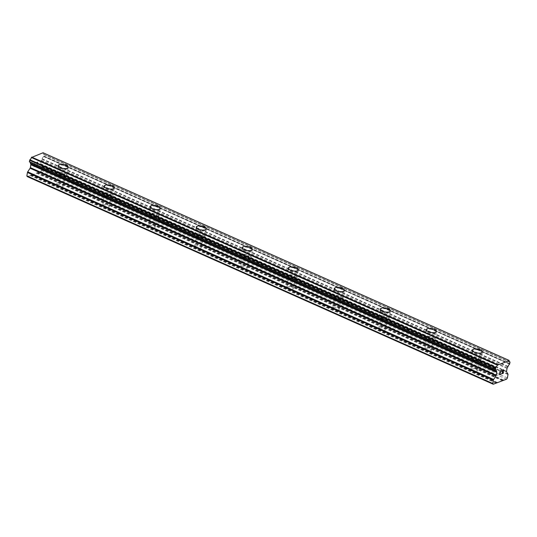 <?xml version="1.0" encoding="UTF-8"?>
<svg xmlns="http://www.w3.org/2000/svg" width="537" height="537" viewBox="0 0 537 537"><rect width="100%" height="100%" fill="white"/><g stroke="black" fill="none" stroke-linecap="round" stroke-linejoin="round"><path stroke-width="0.4" stroke-dasharray="2.69 2.01" d="M57.936 186.366A3.276 1.262 10 0 0 61.225 186.997A3.276 1.262 10 0 0 63.098 186.198A3.276 1.262 10 0 0 61.809 184.896A3.276 1.262 10 0 0 58.526 184.265A3.276 1.262 10 0 0 56.647 185.064A3.276 1.262 10 0 0 57.936 186.366M59.916 175.129A3.276 1.262 10 0 0 63.205 175.753A3.276 1.262 10 0 0 65.078 174.961A3.276 1.262 10 0 0 63.789 173.652A3.276 1.262 10 0 0 60.506 173.028A3.276 1.262 10 0 0 58.627 173.82A3.276 1.262 10 0 0 59.916 175.129M68.266 167.349L68.273 167.343A5.095 1.967 -170 0 1 68.266 167.349A5.095 1.967 -170 0 1 65.353 168.584A5.095 1.967 -170 0 1 60.238 167.611A5.095 1.967 -170 0 1 58.238 165.577L58.238 165.571M103.956 206.873A3.276 1.262 10 0 0 107.239 207.497A3.276 1.262 10 0 0 109.118 206.705A3.276 1.262 10 0 0 107.83 205.396A3.276 1.262 10 0 0 104.54 204.772A3.276 1.262 10 0 0 102.668 205.564A3.276 1.262 10 0 0 103.956 206.873M105.937 195.629A3.276 1.262 10 0 0 109.219 196.26A3.276 1.262 10 0 0 111.099 195.461A3.276 1.262 10 0 0 109.81 194.159A3.276 1.262 10 0 0 106.521 193.528A3.276 1.262 10 0 0 104.648 194.327A3.276 1.262 10 0 0 105.937 195.629M114.287 187.856L114.287 187.849A5.095 1.967 -170 0 1 114.287 187.856A5.095 1.967 -170 0 1 111.367 189.091A5.095 1.967 -170 0 1 106.259 188.111A5.095 1.967 -170 0 1 104.252 186.084L104.252 186.077M149.971 227.373A3.276 1.262 10 0 0 153.253 228.003A3.276 1.262 10 0 0 155.133 227.211A3.276 1.262 10 0 0 153.844 225.902A3.276 1.262 10 0 0 150.561 225.272A3.276 1.262 10 0 0 148.682 226.07A3.276 1.262 10 0 0 149.971 227.373M151.951 216.136A3.276 1.262 10 0 0 155.24 216.767A3.276 1.262 10 0 0 157.113 215.968A3.276 1.262 10 0 0 155.824 214.666A3.276 1.262 10 0 0 152.542 214.035A3.276 1.262 10 0 0 150.662 214.834A3.276 1.262 10 0 0 151.951 216.136M160.301 208.356L160.301 208.356A5.095 1.967 -170 0 1 157.388 209.598A5.095 1.967 -170 0 1 152.273 208.618A5.095 1.967 -170 0 1 150.273 206.591A5.095 1.967 -170 0 1 150.273 206.584L150.273 206.584M195.992 247.879A3.276 1.262 10 0 0 199.274 248.51A3.276 1.262 10 0 0 201.147 247.711A3.276 1.262 10 0 0 199.858 246.409A3.276 1.262 10 0 0 196.576 245.778A3.276 1.262 10 0 0 194.703 246.577A3.276 1.262 10 0 0 195.992 247.879M197.972 236.642A3.276 1.262 10 0 0 201.254 237.273A3.276 1.262 10 0 0 203.134 236.475A3.276 1.262 10 0 0 201.845 235.172A3.276 1.262 10 0 0 198.556 234.541A3.276 1.262 10 0 0 196.683 235.34A3.276 1.262 10 0 0 197.972 236.642M206.322 228.863L206.322 228.863A5.095 1.967 -170 0 1 203.402 230.105A5.095 1.967 -170 0 1 198.294 229.124A5.095 1.967 -170 0 1 196.287 227.097A5.095 1.967 -170 0 1 196.287 227.091L196.287 227.091M242.006 268.386A3.276 1.262 10 0 0 245.288 269.017A3.276 1.262 10 0 0 247.168 268.218A3.276 1.262 10 0 0 245.879 266.916A3.276 1.262 10 0 0 242.596 266.285A3.276 1.262 10 0 0 240.717 267.084A3.276 1.262 10 0 0 242.006 268.386M243.986 257.149A3.276 1.262 10 0 0 247.275 257.773A3.276 1.262 10 0 0 249.148 256.981A3.276 1.262 10 0 0 247.859 255.672A3.276 1.262 10 0 0 244.577 255.048A3.276 1.262 10 0 0 242.697 255.84A3.276 1.262 10 0 0 243.986 257.149M252.336 249.369L252.336 249.363A5.095 1.967 -170 0 1 252.336 249.369A5.095 1.967 -170 0 1 249.416 250.604A5.095 1.967 -170 0 1 244.308 249.631A5.095 1.967 -170 0 1 242.308 247.597L242.308 247.591M288.02 288.893A3.276 1.262 10 0 0 291.309 289.517A3.276 1.262 10 0 0 293.182 288.725A3.276 1.262 10 0 0 291.893 287.416A3.276 1.262 10 0 0 288.611 286.792A3.276 1.262 10 0 0 286.731 287.584A3.276 1.262 10 0 0 288.02 288.893M290.007 277.649A3.276 1.262 10 0 0 293.289 278.28A3.276 1.262 10 0 0 295.169 277.481A3.276 1.262 10 0 0 293.873 276.179A3.276 1.262 10 0 0 290.591 275.548A3.276 1.262 10 0 0 288.718 276.347A3.276 1.262 10 0 0 290.007 277.649M298.357 269.876L298.357 269.869A5.095 1.967 -170 0 1 298.357 269.876A5.095 1.967 -170 0 1 295.437 271.111A5.095 1.967 -170 0 1 290.329 270.131A5.095 1.967 -170 0 1 288.322 268.104L288.322 268.097M334.041 309.393A3.276 1.262 10 0 0 337.323 310.024A3.276 1.262 10 0 0 339.203 309.231A3.276 1.262 10 0 0 337.914 307.923A3.276 1.262 10 0 0 334.625 307.298A3.276 1.262 10 0 0 332.752 308.09A3.276 1.262 10 0 0 334.041 309.393M336.021 298.156A3.276 1.262 10 0 0 339.303 298.787A3.276 1.262 10 0 0 341.183 297.988A3.276 1.262 10 0 0 339.894 296.686A3.276 1.262 10 0 0 336.612 296.055A3.276 1.262 10 0 0 334.732 296.854A3.276 1.262 10 0 0 336.021 298.156M344.371 290.376L344.371 290.376A5.095 1.967 -170 0 1 341.451 291.618A5.095 1.967 -170 0 1 336.343 290.638A5.095 1.967 -170 0 1 334.336 288.611A5.095 1.967 -170 0 1 334.343 288.604L334.343 288.604M380.055 329.899A3.276 1.262 10 0 0 383.344 330.53A3.276 1.262 10 0 0 385.217 329.731A3.276 1.262 10 0 0 383.928 328.429A3.276 1.262 10 0 0 380.646 327.798A3.276 1.262 10 0 0 378.766 328.597A3.276 1.262 10 0 0 380.055 329.899M382.042 318.663A3.276 1.262 10 0 0 385.324 319.293A3.276 1.262 10 0 0 387.197 318.495A3.276 1.262 10 0 0 385.908 317.192A3.276 1.262 10 0 0 382.626 316.562A3.276 1.262 10 0 0 380.753 317.36A3.276 1.262 10 0 0 382.042 318.663M390.392 310.883L390.392 310.883A5.095 1.967 -170 0 1 387.472 312.125A5.095 1.967 -170 0 1 382.364 311.145A5.095 1.967 -170 0 1 380.357 309.117A5.095 1.967 -170 0 1 380.357 309.111L380.357 309.111M426.076 350.406A3.276 1.262 10 0 0 429.358 351.037A3.276 1.262 10 0 0 431.238 350.238A3.276 1.262 10 0 0 429.949 348.936A3.276 1.262 10 0 0 426.66 348.305A3.276 1.262 10 0 0 424.787 349.104A3.276 1.262 10 0 0 426.076 350.406M428.056 339.169A3.276 1.262 10 0 0 431.339 339.793A3.276 1.262 10 0 0 433.218 339.001A3.276 1.262 10 0 0 431.929 337.692A3.276 1.262 10 0 0 428.647 337.068A3.276 1.262 10 0 0 426.767 337.86A3.276 1.262 10 0 0 428.056 339.169M436.406 331.389L436.406 331.383A5.095 1.967 -170 0 1 436.406 331.389A5.095 1.967 -170 0 1 433.487 332.625A5.095 1.967 -170 0 1 428.378 331.651A5.095 1.967 -170 0 1 426.371 329.617L426.371 329.611M472.09 370.913A3.276 1.262 10 0 0 475.379 371.537A3.276 1.262 10 0 0 477.252 370.745A3.276 1.262 10 0 0 475.963 369.436A3.276 1.262 10 0 0 472.681 368.812A3.276 1.262 10 0 0 470.801 369.604A3.276 1.262 10 0 0 472.09 370.913M474.07 359.669A3.276 1.262 10 0 0 477.359 360.3A3.276 1.262 10 0 0 479.232 359.501A3.276 1.262 10 0 0 477.943 358.199A3.276 1.262 10 0 0 474.661 357.568A3.276 1.262 10 0 0 472.782 358.367A3.276 1.262 10 0 0 474.07 359.669M482.421 351.896L482.427 351.889A5.095 1.967 -170 0 1 482.421 351.896A5.095 1.967 -170 0 1 479.507 353.131A5.095 1.967 -170 0 1 474.393 352.151A5.095 1.967 -170 0 1 472.392 350.124L472.392 350.117M472.996 360.079A5.095 1.967 10 0 0 478.105 361.059A5.095 1.967 10 0 0 481.024 359.824A5.095 1.967 10 0 0 479.017 357.79A5.095 1.967 10 0 0 473.909 356.81A5.095 1.967 10 0 0 470.996 358.051A5.095 1.967 10 0 0 472.996 360.079M474.258 352.95A5.095 1.967 10 0 0 479.366 353.923A5.095 1.967 10 0 0 482.286 352.688A5.095 1.967 10 0 0 480.279 350.654A5.095 1.967 10 0 0 475.171 349.681A5.095 1.967 10 0 0 472.251 350.916A5.095 1.967 10 0 0 474.258 352.95M426.982 339.579A5.095 1.967 10 0 0 432.09 340.552A5.095 1.967 10 0 0 435.01 339.317A5.095 1.967 10 0 0 433.003 337.283A5.095 1.967 10 0 0 427.895 336.31A5.095 1.967 10 0 0 424.975 337.545A5.095 1.967 10 0 0 426.982 339.579M428.237 332.443A5.095 1.967 10 0 0 433.346 333.423A5.095 1.967 10 0 0 436.266 332.181A5.095 1.967 10 0 0 434.258 330.154A5.095 1.967 10 0 0 429.15 329.174A5.095 1.967 10 0 0 426.23 330.416A5.095 1.967 10 0 0 428.237 332.443M380.961 319.072A5.095 1.967 10 0 0 386.069 320.052A5.095 1.967 10 0 0 388.989 318.81A5.095 1.967 10 0 0 386.989 316.783A5.095 1.967 10 0 0 381.874 315.803A5.095 1.967 10 0 0 378.961 317.038A5.095 1.967 10 0 0 380.961 319.072M382.223 311.937A5.095 1.967 10 0 0 387.331 312.917A5.095 1.967 10 0 0 390.251 311.675A5.095 1.967 10 0 0 388.244 309.648A5.095 1.967 10 0 0 383.136 308.668A5.095 1.967 10 0 0 380.216 309.909A5.095 1.967 10 0 0 382.223 311.937M334.947 298.565A5.095 1.967 10 0 0 340.055 299.545A5.095 1.967 10 0 0 342.975 298.303A5.095 1.967 10 0 0 340.968 296.276A5.095 1.967 10 0 0 335.86 295.296A5.095 1.967 10 0 0 332.94 296.538A5.095 1.967 10 0 0 334.947 298.565M336.202 291.43A5.095 1.967 10 0 0 341.31 292.41A5.095 1.967 10 0 0 344.23 291.175A5.095 1.967 10 0 0 342.23 289.141A5.095 1.967 10 0 0 337.115 288.161A5.095 1.967 10 0 0 334.202 289.403A5.095 1.967 10 0 0 336.202 291.43M288.926 278.059A5.095 1.967 10 0 0 294.041 279.039A5.095 1.967 10 0 0 296.954 277.804A5.095 1.967 10 0 0 294.954 275.77A5.095 1.967 10 0 0 289.846 274.79A5.095 1.967 10 0 0 286.926 276.031A5.095 1.967 10 0 0 288.926 278.059M290.188 270.93A5.095 1.967 10 0 0 295.296 271.903A5.095 1.967 10 0 0 298.216 270.668A5.095 1.967 10 0 0 296.209 268.634A5.095 1.967 10 0 0 291.101 267.661A5.095 1.967 10 0 0 288.181 268.896A5.095 1.967 10 0 0 290.188 270.93M242.912 257.559A5.095 1.967 10 0 0 248.02 258.532A5.095 1.967 10 0 0 250.94 257.297A5.095 1.967 10 0 0 248.933 255.263A5.095 1.967 10 0 0 243.825 254.29A5.095 1.967 10 0 0 240.905 255.525A5.095 1.967 10 0 0 242.912 257.559M244.167 250.423A5.095 1.967 10 0 0 249.282 251.403A5.095 1.967 10 0 0 252.195 250.161A5.095 1.967 10 0 0 250.195 248.134A5.095 1.967 10 0 0 245.087 247.154A5.095 1.967 10 0 0 242.167 248.389A5.095 1.967 10 0 0 244.167 250.423M196.898 237.052A5.095 1.967 10 0 0 202.006 238.032A5.095 1.967 10 0 0 204.926 236.79A5.095 1.967 10 0 0 202.919 234.763A5.095 1.967 10 0 0 197.811 233.783A5.095 1.967 10 0 0 194.891 235.018A5.095 1.967 10 0 0 196.898 237.052M198.153 229.917A5.095 1.967 10 0 0 203.261 230.897A5.095 1.967 10 0 0 206.181 229.655A5.095 1.967 10 0 0 204.174 227.628A5.095 1.967 10 0 0 199.066 226.648A5.095 1.967 10 0 0 196.146 227.889A5.095 1.967 10 0 0 198.153 229.917M150.877 216.545A5.095 1.967 10 0 0 155.985 217.525A5.095 1.967 10 0 0 158.905 216.283A5.095 1.967 10 0 0 156.898 214.256A5.095 1.967 10 0 0 151.79 213.276A5.095 1.967 10 0 0 148.87 214.518A5.095 1.967 10 0 0 150.877 216.545M152.139 209.41A5.095 1.967 10 0 0 157.247 210.39A5.095 1.967 10 0 0 160.16 209.155A5.095 1.967 10 0 0 158.16 207.121A5.095 1.967 10 0 0 153.052 206.141A5.095 1.967 10 0 0 150.132 207.383A5.095 1.967 10 0 0 152.139 209.41M104.863 196.039A5.095 1.967 10 0 0 109.971 197.019A5.095 1.967 10 0 0 112.891 195.777A5.095 1.967 10 0 0 110.884 193.75A5.095 1.967 10 0 0 105.776 192.77A5.095 1.967 10 0 0 102.856 194.011A5.095 1.967 10 0 0 104.863 196.039M106.118 188.91A5.095 1.967 10 0 0 111.226 189.883A5.095 1.967 10 0 0 114.146 188.648A5.095 1.967 10 0 0 112.139 186.614A5.095 1.967 10 0 0 107.031 185.641A5.095 1.967 10 0 0 104.111 186.876A5.095 1.967 10 0 0 106.118 188.91M58.842 175.539A5.095 1.967 10 0 0 63.95 176.512A5.095 1.967 10 0 0 66.87 175.277A5.095 1.967 10 0 0 64.87 173.243A5.095 1.967 10 0 0 59.755 172.27A5.095 1.967 10 0 0 56.841 173.505A5.095 1.967 10 0 0 58.842 175.539M60.104 168.403A5.095 1.967 10 0 0 65.212 169.383A5.095 1.967 10 0 0 68.132 168.141A5.095 1.967 10 0 0 66.125 166.114A5.095 1.967 10 0 0 61.017 165.134A5.095 1.967 10 0 0 58.097 166.369A5.095 1.967 10 0 0 60.104 168.403M500.638 372.376L499.947 372.638M500.893 373.913L499.638 374.39M501.518 370.409L500.095 370.946L499.437 374.698M502.551 370.349L502.33 370.98M503.444 369.678L502.545 370.349M503.411 372.96L502.075 373.463M503.384 369.926L503.558 370.631L501.692 373.839M37.63 162.255L37.368 163.758L37.637 162.255L36.382 162.731L37.63 162.255M37.322 164.007L37.06 165.51L37.328 164.007M37.06 165.51L35.804 165.987L37.066 165.51M36.422 162.476L37.845 161.939L37.181 165.698L37.838 161.939L36.422 162.476M35.757 166.235L37.181 165.698L35.764 166.242M34.677 163.147L34.019 166.906L34.683 163.147M34.019 166.906L34.757 163.57L34.026 166.906M27.32 176.633L40.658 171.558L41.477 170.323L42.074 166.92A0.873 0.436 114 0 0 42.027 166.416L40.644 164.228A0.873 0.436 -66 0 1 40.59 163.725L41.107 160.818A0.873 0.436 -66 0 1 41.356 160.201L42.181 158.838A2.403 1.202 -66 0 1 43.698 156.549L44.068 154.408A2.403 1.202 -66 0 1 43.685 154.361A2.403 1.202 -66 0 1 43.202 153.032L43.067 152.756M29.522 161.939A2.403 1.202 -66 0 1 29.904 161.986A2.403 1.202 -66 0 1 30.22 162.275M43.859 156.381L509.781 363.999L43.866 156.374M502.699 380.337L36.778 172.726M502.431 380.753L36.503 173.136M503.518 380.028L37.597 172.417M503.303 380.109L37.751 172.666M506.579 379.176L40.658 171.558M507.398 377.934L41.477 170.323M507.935 366.825L42.014 159.207M508.103 366.449L42.181 158.838M509.123 360.649L43.202 153.032M509.056 360.468L43.135 152.857M496.148 383.143L30.226 175.525M496.423 382.727L30.495 175.116M497.235 382.418L31.314 174.807M497.02 382.498L31.475 175.055M508.002 374.537L42.074 166.92M507.948 374.034L42.027 166.416M506.566 371.846L40.644 164.228M506.519 371.342L40.59 163.725M507.029 368.429L41.107 160.818M507.277 367.811L41.356 160.201M509.62 364.16L43.698 156.549M509.915 363.677L43.994 156.059M510.15 362.341L44.229 154.73M510.123 362.092L44.202 154.475M510.116 362.079L44.195 154.468M509.324 361.723L44.068 154.408M63.098 186.198L65.078 174.961M109.118 206.705L111.099 195.461M155.133 227.211L157.113 215.968M201.147 247.711L203.134 236.475M247.168 268.218L249.148 256.981M293.182 288.725L295.169 277.481M339.203 309.231L341.183 297.988M385.217 329.731L387.197 318.495M431.238 350.238L433.218 339.001M477.252 370.745L479.232 359.501M481.024 359.824L482.286 352.688M435.01 339.317L436.266 332.181M388.989 318.81L390.251 311.675M342.975 298.303L344.23 291.175M296.954 277.804L298.216 270.668M250.94 257.297L252.195 250.161M204.926 236.79L206.181 229.655M158.905 216.283L160.16 209.155M112.891 195.777L114.146 188.648M66.87 175.277L68.132 168.141M56.841 173.505L58.097 166.369M102.856 194.011L104.111 186.876M148.87 214.518L150.132 207.383M194.891 235.018L196.146 227.889M240.905 255.525L242.167 248.389M286.926 276.031L288.181 268.896M332.94 296.538L334.202 289.403M378.961 317.038L380.216 309.909M424.975 337.545L426.23 330.416M470.996 358.051L472.251 350.916M470.801 369.604L472.782 358.367M424.787 349.104L426.767 337.86M378.766 328.597L380.753 317.36M332.752 308.09L334.732 296.854M286.731 287.584L288.718 276.347M240.717 267.084L242.697 255.84M194.703 246.577L196.683 235.34M148.682 226.07L150.662 214.834M102.668 205.564L104.648 194.327M56.647 185.064L58.627 173.82M509.304 361.69L44.135 154.414M509.613 361.978L43.685 154.361M495.832 369.597L29.904 161.986"/><path stroke-width="0.81" d="M66.266 165.315A5.095 1.967 -170 0 1 68.273 167.343A5.095 1.967 -170 0 1 65.353 168.578A5.095 1.967 -170 0 1 60.245 167.604A5.095 1.967 -170 0 1 58.238 165.571A5.095 1.967 -170 0 1 61.158 164.342A5.095 1.967 -170 0 1 66.266 165.315M58.238 165.571A5.095 1.967 -170 0 1 61.158 164.335A5.095 1.967 -170 0 1 66.266 165.309A5.095 1.967 -170 0 1 68.273 167.343M112.28 185.822A5.095 1.967 -170 0 1 114.287 187.849A5.095 1.967 -170 0 1 111.367 189.084A5.095 1.967 -170 0 1 106.259 188.104A5.095 1.967 -170 0 1 104.252 186.077A5.095 1.967 -170 0 1 107.178 184.842A5.095 1.967 -170 0 1 112.28 185.822M104.252 186.077A5.095 1.967 -170 0 1 107.172 184.842A5.095 1.967 -170 0 1 112.28 185.815A5.095 1.967 -170 0 1 114.287 187.849M158.301 206.329A5.095 1.967 -170 0 1 160.301 208.356A5.095 1.967 -170 0 1 157.388 209.591A5.095 1.967 -170 0 1 152.28 208.611A5.095 1.967 -170 0 1 150.273 206.584A5.095 1.967 -170 0 1 153.193 205.349A5.095 1.967 -170 0 1 158.301 206.329M150.273 206.584A5.095 1.967 -170 0 1 153.193 205.342A5.095 1.967 -170 0 1 158.301 206.322A5.095 1.967 -170 0 1 160.308 208.349M204.315 226.836A5.095 1.967 -170 0 1 206.322 228.863A5.095 1.967 -170 0 1 203.402 230.098A5.095 1.967 -170 0 1 198.294 229.118A5.095 1.967 -170 0 1 196.287 227.091A5.095 1.967 -170 0 1 199.214 225.855A5.095 1.967 -170 0 1 204.315 226.836M196.287 227.091A5.095 1.967 -170 0 1 199.207 225.849A5.095 1.967 -170 0 1 204.315 226.829A5.095 1.967 -170 0 1 206.322 228.856M242.308 247.591A5.095 1.967 -170 0 1 245.228 246.355A5.095 1.967 -170 0 1 250.336 247.335A5.095 1.967 -170 0 1 252.336 249.363A5.095 1.967 -170 0 1 249.423 250.598A5.095 1.967 -170 0 1 244.308 249.624A5.095 1.967 -170 0 1 242.308 247.591A5.095 1.967 -170 0 1 245.228 246.362A5.095 1.967 -170 0 1 250.336 247.335A5.095 1.967 -170 0 1 252.336 249.363M288.322 268.097A5.095 1.967 -170 0 1 291.242 266.862A5.095 1.967 -170 0 1 296.35 267.835A5.095 1.967 -170 0 1 298.357 269.869A5.095 1.967 -170 0 1 295.437 271.104A5.095 1.967 -170 0 1 290.329 270.124A5.095 1.967 -170 0 1 288.322 268.097A5.095 1.967 -170 0 1 291.242 266.862A5.095 1.967 -170 0 1 296.35 267.842A5.095 1.967 -170 0 1 298.357 269.869M334.343 288.604A5.095 1.967 -170 0 1 337.256 287.362A5.095 1.967 -170 0 1 342.371 288.342A5.095 1.967 -170 0 1 344.371 290.376A5.095 1.967 -170 0 1 341.451 291.611A5.095 1.967 -170 0 1 336.343 290.631A5.095 1.967 -170 0 1 334.343 288.604A5.095 1.967 -170 0 1 337.263 287.369A5.095 1.967 -170 0 1 342.364 288.349A5.095 1.967 -170 0 1 344.371 290.369M380.357 309.111A5.095 1.967 -170 0 1 383.277 307.869A5.095 1.967 -170 0 1 388.385 308.849A5.095 1.967 -170 0 1 390.392 310.883A5.095 1.967 -170 0 1 387.472 312.118A5.095 1.967 -170 0 1 382.364 311.138A5.095 1.967 -170 0 1 380.357 309.111A5.095 1.967 -170 0 1 383.277 307.876A5.095 1.967 -170 0 1 388.385 308.856A5.095 1.967 -170 0 1 390.392 310.876M426.371 329.611A5.095 1.967 -170 0 1 429.291 328.375A5.095 1.967 -170 0 1 434.399 329.356A5.095 1.967 -170 0 1 436.406 331.383A5.095 1.967 -170 0 1 433.487 332.618A5.095 1.967 -170 0 1 428.378 331.644A5.095 1.967 -170 0 1 426.371 329.611A5.095 1.967 -170 0 1 429.298 328.382A5.095 1.967 -170 0 1 434.399 329.362A5.095 1.967 -170 0 1 436.406 331.383M472.392 350.117A5.095 1.967 -170 0 1 475.312 348.882A5.095 1.967 -170 0 1 480.42 349.856A5.095 1.967 -170 0 1 482.421 351.889A5.095 1.967 -170 0 1 479.507 353.124A5.095 1.967 -170 0 1 474.399 352.144A5.095 1.967 -170 0 1 472.392 350.117A5.095 1.967 -170 0 1 475.312 348.889A5.095 1.967 -170 0 1 480.42 349.862A5.095 1.967 -170 0 1 482.427 351.889M500.222 371.134L499.954 372.638L500.216 371.134L501.477 370.658L500.222 371.134M499.954 372.638L500.632 372.383M500.598 372.631L499.913 372.886L500.591 372.624M499.913 372.886L499.645 374.39L499.907 372.886M499.645 374.39L500.893 373.913M499.437 374.698L500.853 374.161L499.437 374.705L500.101 370.946L501.518 370.409M502.33 370.98L502.974 369.852L503.646 369.765M503.726 370.597L503.545 371L503.719 370.597M503.545 371L503.075 371.839L503.538 371M503.075 371.839L502.082 373.463L503.068 371.839M502.082 373.463L503.411 372.96M501.692 373.839L503.364 373.208L501.692 373.846L503.565 370.637L503.384 369.933L502.525 370.718L503.384 369.926M496.027 375.853A0.873 0.436 -66 0 0 496.275 375.235L496.792 372.322A0.873 0.436 -66 0 0 496.738 371.819L496.316 370.933A2.403 1.202 -66 0 0 495.832 369.597A2.403 1.202 -66 0 0 495.443 369.55L495.826 367.409A2.403 1.202 -66 0 0 497.336 365.133L509.123 360.649A2.403 1.202 -66 0 0 509.613 361.978A2.403 1.202 -66 0 0 509.989 362.019L509.62 364.16A2.403 1.202 -66 0 0 508.103 366.449L507.277 367.811A0.873 0.436 -66 0 0 507.029 368.429L506.519 371.342A0.873 0.436 -66 0 0 506.566 371.846L507.948 374.034A0.873 0.436 -66 0 1 508.002 374.537L507.398 377.934L506.579 379.176L496.148 383.143L493.241 384.244L492.771 383.499L493.375 380.095A0.873 0.436 -66 0 1 493.624 379.478L496.027 375.853L30.106 168.235L27.702 171.867A0.873 0.436 114 0 0 27.447 172.484L26.85 175.888L27.32 176.633L493.241 384.244M30.22 162.275A2.403 1.202 -66 0 1 30.387 163.322L30.817 164.208A0.873 0.436 -66 0 1 30.864 164.711L30.354 167.618A0.873 0.436 -66 0 1 30.106 168.235M495.315 369.496L29.448 161.932L495.322 369.496L29.394 161.879L29.904 159.791A2.403 1.202 -66 0 0 31.415 157.516L43.067 152.756L508.995 360.367M503.679 380.277L503.303 380.109M497.591 364.704L31.67 157.093M497.484 364.871L31.562 157.254M497.336 365.133L31.415 157.516M496.316 370.933L30.387 163.322M496.363 371.221L30.441 163.61M492.771 383.499L26.85 175.888M497.396 382.666L497.02 382.498M509.989 362.019L509.324 361.723M495.826 367.409L29.904 159.791M495.664 367.577L29.736 159.959M495.651 367.597L29.723 159.979M495.523 367.905L29.602 160.288M495.289 369.234L29.367 161.624M496.738 371.819L30.817 164.208M496.792 372.322L30.864 164.711M496.275 375.235L30.354 167.618M493.624 379.478L27.702 171.867M493.375 380.095L27.447 172.484M510.063 362.032L509.304 361.69M495.376 369.543L29.448 161.932"/></g></svg>
